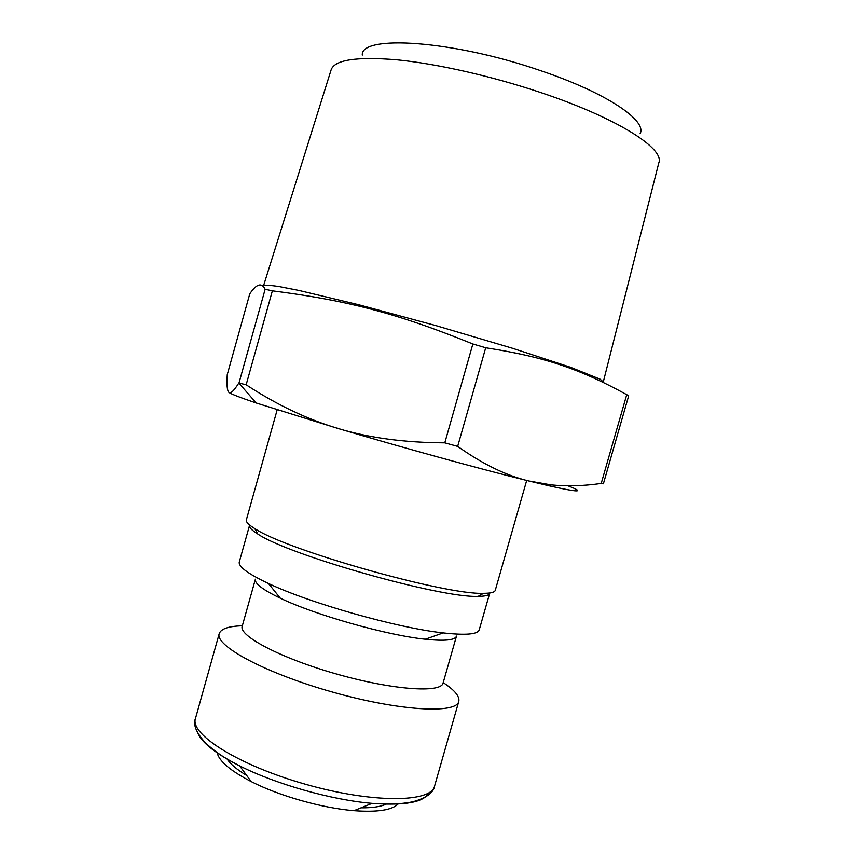 <?xml version="1.0" encoding="UTF-8"?>
<svg xmlns="http://www.w3.org/2000/svg" width="854" height="854" viewBox="0 0 854 854"><rect width="100%" height="100%" fill="white"/><g stroke="black" fill="none" stroke-linecap="round" stroke-linejoin="round"><path stroke-width="1.28" d="M318.659 109.696L331.053 70.081C334.277 59.876 356.171 56.449 396.736 59.791C436.746 63.698 492 76.177 541.169 92.702C617.346 118.119 664.903 148.692 658.818 162.836L648.624 203.071M263.523 285.834C264.751 284.926 270.035 285.183 279.354 286.602L298.932 290.435L358.712 304.75L435.764 325.577L512.304 348.208L570.718 367.337L600.245 379.24L603.287 381.984M640.073 133.726C647.492 120.756 606.66 92.894 540.774 70.722C452.908 40.223 360.473 34.491 362.277 55.115M246.155 384.802L272.373 290.83L265.135 289.26C261.708 282.258 256.584 283.784 249.774 293.829L227.249 374.66C226.588 384.812 227.132 390.694 228.861 392.328C230.495 394.068 233.825 390.961 238.842 383.008L246.155 384.802C276.792 404.849 307.589 419.463 338.526 428.633L256.168 402.981C239.622 397.377 230.527 393.822 228.861 392.328M568.807 486.15C585.406 492.619 578.532 492.438 548.172 485.606L528.861 480.983L550.691 484.816C566.426 486.481 583.261 486.022 601.205 483.449L603.383 483.791L628.704 395.776L626.74 394.676C581.03 369.654 546.795 357.239 485.712 347.759L472.86 343.981C396.704 313.087 346.98 300.416 272.373 290.83M457.669 446.407C482.82 464.202 506.55 475.731 528.861 480.983C482.916 469.732 403.024 447.795 338.526 428.633C369.302 437.921 404.732 442.65 444.795 442.842L457.669 446.407L485.712 347.759M265.135 289.26L239.109 382.571M626.74 394.676L601.205 483.449M472.86 343.981L444.795 442.842M242.333 625.79C228.637 626.185 220.94 628.8 219.222 633.647C214.471 645.592 265.178 673.112 332.089 691.964C398.957 710.966 456.559 714.093 458.779 701.433C459.847 696.405 454.659 690.139 443.205 682.634M398.327 803.785C392.285 810.104 377.511 812.4 353.983 810.67C322.428 808.172 279.418 796.003 251.225 781.602C230.292 770.735 218.912 761.042 217.076 752.491M277.166 409.845L246.358 519.894C245.792 521.879 248.599 524.772 254.78 528.573C285.78 549.901 445.959 595.227 483.545 593.306C490.804 593.306 494.701 592.313 495.267 590.327L526.694 480.45M249.539 525.37C248.973 527.356 251.716 530.227 257.759 533.974C287.873 554.897 441.561 598.376 478.176 596.348C485.285 596.316 489.128 595.313 489.684 593.327L479.243 629.836C477.802 634.383 465.782 635.408 443.162 632.91C397.42 627.989 309.959 603.244 268.423 583.463C247.852 573.749 238.138 566.565 239.301 561.932L249.539 525.37M255.399 579.193C254.396 583.399 262.701 589.74 280.325 598.195C315.169 615.019 386.809 635.291 425.303 639.219C444.742 641.247 455.139 640.212 456.495 636.091L443.077 683.083C441.24 693.288 392.819 690.021 337.116 674.19C281.372 658.487 238.426 635.899 242.205 626.238L255.399 579.193M227.111 758.992C230.409 764.106 236.942 769.603 246.71 775.475M361.039 807.82C372.44 807.937 380.884 806.688 386.371 804.062M353.983 810.67L372.098 803.358C385.474 804.18 395.124 805.002 412.557 801.853C426.146 798.084 433.48 792.854 434.547 786.16C431.238 802.664 372.654 803.368 305.935 784.388C239.152 765.59 189.631 734.301 195.459 718.513C192.855 724.768 196.356 733.063 205.963 743.386C219.168 755.214 227.815 759.569 239.632 765.867C275.735 784.153 331.768 800.017 372.098 803.358C404.967 805.77 423.883 802.28 428.857 792.864M197.754 732.988C201.864 742.745 215.827 753.708 239.632 765.867L251.225 781.602M278.479 238.052L263.566 285.706M615.585 333.444L603.319 381.845M318.499 110.187L278.553 237.818M648.496 203.562L615.649 333.209M256.168 402.981L238.842 383.008M548.172 485.606L550.691 484.816M434.547 786.16L458.779 701.433M195.459 718.513L219.222 633.647M478.176 596.348L483.545 593.306M257.759 533.974L254.78 528.573M425.303 639.219L443.162 632.91M280.325 598.195L268.423 583.463"/></g></svg>
